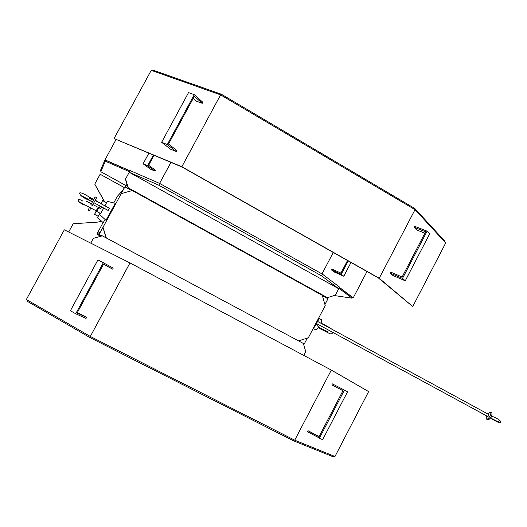 <?xml version="1.0" encoding="UTF-8"?>
<svg xmlns="http://www.w3.org/2000/svg" width="527" height="527" viewBox="0 0 527 527"><rect width="100%" height="100%" fill="white"/><g stroke="black" fill="none" stroke-linecap="round" stroke-linejoin="round"><path stroke-width="0.79" d="M106.349 238L103.009 227.321L99.083 234.429L100.222 231.873L96.849 234.08L100.519 236.32M131.407 190.392L131.664 189.911M113.753 202.928L117.297 196.387L122.771 190.3L124.912 186.815L103.009 227.321M96.849 234.08L103.081 222.598M99.998 214.805L105.98 220.326L115.268 203.303M97.594 217.532L103.187 222.697L105.104 219.515M131.875 190.655L124.912 186.815M121.296 193.607L132.257 190.55L322.287 295.351L325.218 305.581L308.354 337.728L298.552 340.897M324.922 304.553L327.959 298.769L322.386 295.7M303.493 343.947L304.132 344.184L307.353 338.051M303.46 343.821L304.132 344.184M99.083 234.429L101.882 235.931M101.415 236.063L98.74 234.634M102.89 227.407L106.171 237.908M131.236 190.3L131.5 189.819M319.052 317.333L317.886 321.595M316.846 323.73L312.913 329.039M313.413 328.604L315.996 330.054L318.934 327.32L317.722 326.048L317.814 324.257M320.08 322.787L321.121 323.15L321.661 319.876L321.312 319.685M104.945 205.846L106.5 202.697M100.624 213.501L103.747 208.06M100.967 203.554L102.633 200.589L106.553 202.73L104.926 205.84M103.733 208.053L100.65 213.573M102.291 207.269L100.657 208.336L98.687 207.915L96.724 211.446L99.168 206.34M102.633 200.589L101.072 203.534L102.08 204.292M98.193 216.307L100.031 213.185L98.22 216.366M96.784 211.307L96.375 211.11L94.55 214.384L96.355 210.721M97.581 208.356L97.304 208.758M96.836 209.621L96.382 210.648M104.59 201.663L94.761 184.134L100.137 174.259L124.273 187.559M68.688 232.005L73.181 223.764L97.772 222.104L101.553 221.188M94.761 184.134L104.372 201.538M300.087 282.808L300.706 283.447M90.749 243.138L93.319 238.402L102.271 235.819L303.354 343.466L305.739 351.654L303.769 355.409M90.776 243.151L93.371 238.369M101.125 170.926L100.426 170.544L104.972 159.892L116.026 139.589M170.926 162.408L159.589 183.403M130.011 170.781L104.972 159.892M155.076 171.123L147.606 165.735L143.1 163.818L150.59 169.213L155.076 171.123L155.537 170.274L148.64 165.28L154.003 155.373M333.268 252.473L321.997 273.902M366.99 271.53L353.242 297.821L339.428 287.38M331.49 269.91L334.072 271.925L343.795 276.234L341.246 274.231L331.49 269.91L331.918 269.093L340.943 273.078L347.53 260.529M352.332 297.689L353.242 297.821M338.947 288.295L352.069 298.183L352.477 297.406L339.368 287.498M352.069 298.183L334.19 295.528M125.564 179.042L128.278 187.849L327.379 297.676L128.16 187.974L125.452 179.18L130.143 170.603L159.76 183.482L158.831 185.208L129.234 172.289L125.452 179.18M126.032 185.629L100.789 171.697L105.367 161.196L129.504 171.716M127 184.213L125.281 187.019M129.965 170.873L105.815 160.373L105.367 161.196M129.036 189.088L129.438 188.679M127.62 188.304L128.101 187.796M324.158 296.082L322.649 295.845M325.436 296.787L323.921 296.549M327.379 297.676L335.35 295.166L338.716 288.737L321.49 275.773L322.366 274.112L159.76 183.482M322.366 274.112L339.559 287.129L338.716 288.737L129.234 172.289L130.143 170.603M321.49 275.773L158.831 185.208M350.995 262.492L343.795 276.234M341.246 274.231L348.228 260.924M153.364 155.109L147.606 165.735M143.1 163.818L148.838 153.225M294.02 439.834L293.513 440.809L333.189 456.797L333.631 455.947M90.716 336.661L90.163 337.688L293.513 440.809M27.826 300.37L27.305 301.319L90.163 337.688M129.971 262.933L331.318 370.073L368.63 391.587L334.974 456.494L294.725 440.19L90.321 336.463L26.35 299.52L64.334 229.812L129.971 262.933L90.321 336.463M77.35 312.57L86.612 317.379L86.033 318.453L75.73 313.763L70.401 310.746L97.93 259.91L113.246 268.078L112.666 269.145L103.463 264.297M331.318 370.073L294.725 440.19M319.322 438.345L344.421 390.099L347.53 391.811L322.603 439.749L307.465 431.732L307.999 430.711L319.125 436.494M342.939 390.724L331.878 384.901L332.405 383.887L344.421 390.099M307.999 430.711L318.96 436.817L342.978 390.652L331.878 384.901M112.666 269.145L103.523 264.192L77.1 313.031L86.612 317.379M103.358 262.703L75.73 313.763M220.978 95.084L221.426 94.261L153.219 70.203L152.83 70.921M414.36 209.259L414.769 208.468L221.426 94.261M444.689 241.827L444.966 241.287L414.769 208.468M379.223 278.269L181.855 166.723L114.063 138.555L151.229 70.354L220.602 94.867L415.026 209.654L445.717 242.94L412.733 306.549L379.223 278.269L415.026 209.654M424.9 233.211L416.666 229.963L414.057 227.249L414.571 226.254L427.101 231.169L429.65 233.883L405.25 280.805L392.931 275.522L390.158 273.091L390.678 272.097L402.121 276.985L425.632 231.801L414.057 227.249M412.733 306.549L378.472 278.019L182.158 167.079L114.063 138.555M181.855 166.723L220.602 94.867M202.263 103.299L194.358 96.303L168.535 144.029L176.789 150.452L176.222 151.499L170.61 149.227L161.631 142.29L188.534 92.6L194.279 94.669L202.823 102.251L202.263 103.299L196.564 101.224L193.264 98.318M194.279 94.669L167.276 144.569L176.222 151.499M161.631 142.29L167.276 144.569M427.101 231.169L402.536 278.394L390.158 273.091M402.536 278.394L405.25 280.805M89.208 207.994L88.101 210.036L89.386 210.734L90.492 208.705M90.604 198.04L91.441 199.878L90.881 200.412L91.29 199.74C92.251 197.842 77.924 190.102 79.814 193.745C80.328 195.701 83.464 197.895 89.228 200.332L92.416 201.907M88.648 199.39L89.234 200.339M95.15 196.894L90.914 204.68L92.35 205.458L96.586 197.678L95.15 196.894M93.859 202.691L108.193 210.477L109.399 208.27L95.064 200.477M317.096 322.432L316.2 323.38L317.406 321.332L317.096 322.432M488.819 414.505L488.806 415.704L487.738 416.495L316.272 323.42M486.349 415.737L486.243 418.899C487.732 420.737 492.132 413.688 490.446 412.173L487.429 413.748M491.177 412.569L491.605 412.799C493.298 414.321 488.891 421.369 487.403 419.525L486.665 419.13M491.605 416.152L491.948 416.356M490.69 418.234L491.236 418.359M492.501 416.449L492.323 416.376C490.9 416.765 490.677 417.489 491.645 418.55L498.259 421.837L499.734 420.454M318.954 318.4L321.661 319.876M318.539 327.886L328.65 333.097C330.633 334.309 332.05 334.092 332.893 332.445M320.607 322.913C325.403 325.172 329.131 327.254 331.786 329.151M318.842 327.26L328.216 332.043M313.94 328.894L313.288 328.723M107.317 201.327L115.288 203.31M100.664 213.521L96.751 211.406M101.711 204.094L95.235 200.168M93.786 199.39L89.544 197.25M91.408 203.765L85.987 200.998M98.378 207.467L92.857 204.535M98.226 216.327L94.57 214.357M99.656 207.862L98.832 207.249M96.204 210.793L84.472 204.647M82.996 203.778L79.083 201.769M82.739 201.064C80.032 199.397 78.497 199.114 78.128 200.22C78.398 201.729 80.46 203.33 84.3 205.023M89.695 198.132L88.543 199.423L80.888 195.431M93.622 199.693L90.848 198.284M317.406 321.332L488.937 414.571M490.446 412.173L491.605 412.799M491.467 416.047L491.836 416.383M490.841 418.3C493.391 419.979 500.472 423.827 500.288 422.502C501.388 421.027 498.733 418.985 492.323 416.376"/></g></svg>
